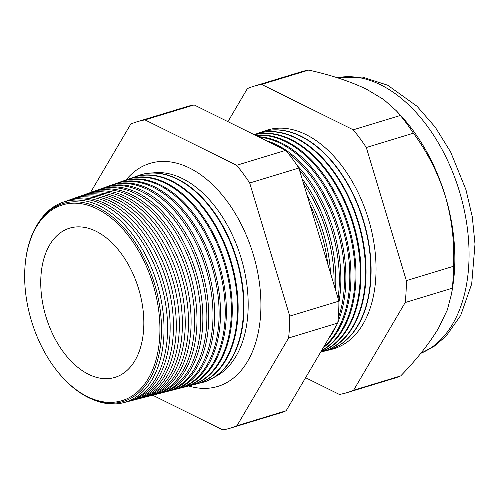 <?xml version="1.0" encoding="UTF-8"?>
<svg xmlns="http://www.w3.org/2000/svg" width="500" height="500" viewBox="0 0 500 500"><rect width="100%" height="100%" fill="white"/><g stroke="black" fill="none" stroke-linecap="round" stroke-linejoin="round"><path stroke-width="0.75" d="M215.019 376.812A107.15 66.487 -106.9 0 0 246.1 279.544A107.15 66.487 -106.9 0 0 182.506 178.612A107.15 66.487 -106.9 0 0 152.981 172.919M188.706 385.975A116.562 72.325 -106.9 0 0 225.481 383.281A116.562 72.325 -106.9 0 0 258.562 277.231A116.562 72.325 -106.9 0 0 189.475 168A116.562 72.325 -106.9 0 0 158.069 161.719A116.562 72.325 -106.9 0 0 126.025 179.969M25 266.65L25.05 266A103.462 64.2 73.1 0 1 98.075 207.631A103.462 64.2 73.1 0 1 161.325 336.312A103.462 64.2 73.1 0 1 88.125 397.419A103.462 64.2 73.1 0 1 56.925 370.763L56.519 370.244A102.306 63.481 -106.9 0 0 87.375 396.606A102.306 63.481 -106.9 0 0 159.756 336.181A102.306 63.481 -106.9 0 0 97.206 208.931A102.306 63.481 -106.9 0 0 25 266.65A102.306 63.481 -106.9 0 0 56.519 370.244M93.906 399.938A104.725 64.981 -106.9 0 0 123.556 402.681A104.725 64.981 -106.9 0 0 162.95 311.331A104.725 64.981 -106.9 0 0 99.831 205.95A104.725 64.981 -106.9 0 0 62.613 202.375A104.725 64.981 -106.9 0 0 39.519 221.169M62.613 202.375L66.019 201.169A104.887 65.081 73.1 0 1 103.3 204.75A104.887 65.081 73.1 0 1 166.513 310.287A104.887 65.081 73.1 0 1 127.056 401.781L123.556 402.681M128.306 401.444A105 65.156 -106.9 0 0 129.569 401.138A105 65.156 -106.9 0 0 169.069 309.544A105 65.156 -106.9 0 0 105.787 203.894A105 65.156 -106.9 0 0 68.463 200.306A105 65.156 -106.9 0 0 67.25 200.756M68.463 200.306L71.644 199.181A105.15 65.244 73.1 0 1 109.019 202.775A105.15 65.244 73.1 0 1 172.387 308.581A105.15 65.244 73.1 0 1 132.838 400.306L129.569 401.138M134.2 399.925A105.281 65.325 -106.9 0 0 135.581 399.6A105.281 65.325 -106.9 0 0 175.188 307.762A105.281 65.325 -106.9 0 0 111.737 201.831A105.281 65.325 -106.9 0 0 74.319 198.238A105.281 65.325 -106.9 0 0 72.987 198.731M74.319 198.238L77.263 197.194A105.419 65.412 73.1 0 1 114.731 200.794A105.419 65.412 73.1 0 1 178.263 306.869A105.419 65.412 73.1 0 1 138.613 398.825L135.581 399.6M140.094 398.413A105.556 65.494 -106.9 0 0 141.6 398.056A105.556 65.494 -106.9 0 0 181.3 305.981A105.556 65.494 -106.9 0 0 117.688 199.775A105.556 65.494 -106.9 0 0 80.169 196.169A105.556 65.494 -106.9 0 0 78.725 196.706M80.169 196.169L82.888 195.206A105.681 65.575 73.1 0 1 120.45 198.819A105.681 65.575 73.1 0 1 184.144 305.156A105.681 65.575 73.1 0 1 144.388 397.344L141.6 398.056M145.988 396.9A105.831 65.669 -106.9 0 0 147.613 396.519A105.831 65.669 -106.9 0 0 187.419 304.2A105.831 65.669 -106.9 0 0 123.637 197.712A105.831 65.669 -106.9 0 0 86.025 194.1A105.831 65.669 -106.9 0 0 84.462 194.688M86.025 194.1L88.506 193.219A105.95 65.738 73.1 0 1 126.169 196.838A105.95 65.738 73.1 0 1 190.019 303.444A105.95 65.738 73.1 0 1 150.162 395.863L147.613 396.519M151.881 395.381A106.106 65.838 -106.9 0 0 153.625 394.975A106.106 65.838 -106.9 0 0 193.538 302.419A106.106 65.838 -106.9 0 0 129.594 195.65A106.106 65.838 -106.9 0 0 91.875 192.025A106.106 65.838 -106.9 0 0 90.2 192.662M91.875 192.025L94.131 191.231A106.213 65.906 73.1 0 1 131.881 194.856A106.213 65.906 73.1 0 1 195.894 301.731A106.213 65.906 73.1 0 1 155.938 394.381L153.625 394.975M157.775 393.869A106.381 66.013 -106.9 0 0 159.637 393.438A106.381 66.013 -106.9 0 0 199.656 300.637A106.381 66.013 -106.9 0 0 135.544 193.594A106.381 66.013 -106.9 0 0 97.731 189.956A106.381 66.013 -106.9 0 0 95.944 190.637M97.731 189.956L99.75 189.244A106.481 66.069 73.1 0 1 137.6 192.881A106.481 66.069 73.1 0 1 201.769 300.019A106.481 66.069 73.1 0 1 161.719 392.9L159.637 393.438M163.669 392.35A106.662 66.181 -106.9 0 0 165.656 391.894A106.662 66.181 -106.9 0 0 205.775 298.85A106.662 66.181 -106.9 0 0 141.494 191.531A106.662 66.181 -106.9 0 0 103.581 187.887A106.662 66.181 -106.9 0 0 101.681 188.612M103.581 187.887L105.375 187.256A106.744 66.237 73.1 0 1 143.312 190.9A106.744 66.237 73.1 0 1 207.644 298.306A106.744 66.237 73.1 0 1 167.494 391.425L165.656 391.894M169.562 390.831A106.938 66.356 -106.9 0 0 171.669 390.35A106.938 66.356 -106.9 0 0 211.894 297.069A106.938 66.356 -106.9 0 0 147.444 189.469A106.938 66.356 -106.9 0 0 109.438 185.819A106.938 66.356 -106.9 0 0 107.419 186.594M109.438 185.819L110.994 185.269A107.013 66.4 73.1 0 1 149.031 188.925A107.013 66.4 73.1 0 1 213.525 296.594A107.013 66.4 73.1 0 1 173.269 389.944L171.669 390.35M175.456 389.319A107.212 66.525 -106.9 0 0 177.681 388.812A107.212 66.525 -106.9 0 0 218.012 295.287A107.212 66.525 -106.9 0 0 153.4 187.413A107.212 66.525 -106.9 0 0 115.288 183.75A107.212 66.525 -106.9 0 0 113.162 184.569M115.288 183.75L116.619 183.281A107.275 66.562 73.1 0 1 154.75 186.944A107.275 66.562 73.1 0 1 219.4 294.887A107.275 66.562 73.1 0 1 179.044 388.462L177.681 388.812M181.35 387.8A107.487 66.694 -106.9 0 0 183.694 387.269A107.487 66.694 -106.9 0 0 224.131 293.506A107.487 66.694 -106.9 0 0 159.35 185.35A107.487 66.694 -106.9 0 0 121.144 181.681A107.487 66.694 -106.9 0 0 118.9 182.544M121.144 181.681L122.238 181.294A107.544 66.731 73.1 0 1 160.463 184.963A107.544 66.731 73.1 0 1 225.275 293.175A107.544 66.731 73.1 0 1 184.825 386.981L183.694 387.269M187.244 386.281A107.769 66.869 -106.9 0 0 189.713 385.731A107.769 66.869 -106.9 0 0 230.25 291.725A107.769 66.869 -106.9 0 0 165.3 183.287A107.769 66.869 -106.9 0 0 126.994 179.613A107.769 66.869 -106.9 0 0 124.637 180.525M126.994 179.613L127.863 179.306A107.806 66.894 73.1 0 1 166.181 182.987A107.806 66.894 73.1 0 1 231.15 291.462A107.806 66.894 73.1 0 1 190.6 385.5L189.713 385.731M193.137 384.762A108.044 67.038 -106.9 0 0 195.725 384.188A108.044 67.038 -106.9 0 0 236.363 289.944A108.044 67.038 -106.9 0 0 171.25 181.231A108.044 67.038 -106.9 0 0 132.85 177.537A108.044 67.038 -106.9 0 0 130.381 178.5M132.85 177.537L133.481 177.319A108.075 67.056 73.1 0 1 171.894 181.006A108.075 67.056 73.1 0 1 237.025 289.75A108.075 67.056 73.1 0 1 196.375 384.019L195.725 384.188M199.031 383.244A108.319 67.213 -106.9 0 0 201.737 382.65A108.319 67.213 -106.9 0 0 242.481 288.163A108.319 67.213 -106.9 0 0 177.2 179.169A108.319 67.213 -106.9 0 0 138.7 175.469A108.319 67.213 -106.9 0 0 136.119 176.481M138.9 175.4A108.338 67.225 73.1 0 1 139.106 175.325A108.338 67.225 73.1 0 1 177.613 179.025A108.338 67.225 73.1 0 1 242.906 288.038A108.338 67.225 73.1 0 1 202.15 382.544A108.338 67.225 73.1 0 1 201.944 382.594M266.094 140.569A112.938 70.075 73.1 0 1 276.663 144.738A112.938 70.075 73.1 0 1 337.837 322.337M323.819 346.744A113.112 70.188 -106.9 0 0 346.05 241.706A113.112 70.188 -106.9 0 0 280.469 143.419A113.112 70.188 -106.9 0 0 259.344 137.225M258.294 136.706A113.169 70.219 73.1 0 1 281.562 143.044A113.169 70.219 73.1 0 1 347.525 243.062A113.169 70.219 73.1 0 1 323.162 347.856M321.631 350.456A113.35 70.331 -106.9 0 0 352.6 246.962A113.35 70.331 -106.9 0 0 285.575 141.656A113.35 70.331 -106.9 0 0 255.8 135.469M255.444 135.294A113.394 70.362 73.1 0 1 286.462 141.344A113.394 70.362 73.1 0 1 353.688 247.675A113.394 70.362 73.1 0 1 321.419 350.819M320.788 351.894A113.588 70.481 -106.9 0 0 358.656 250.588A113.588 70.481 -106.9 0 0 290.675 139.887A113.588 70.481 -106.9 0 0 254.406 134.781M254.319 134.738A113.619 70.5 73.1 0 1 291.363 139.65A113.619 70.5 73.1 0 1 359.456 251.006A113.619 70.5 73.1 0 1 320.731 351.987M320.625 352.175A113.825 70.625 -106.9 0 0 321.556 351.944A113.825 70.625 -106.9 0 0 364.375 252.656A113.825 70.625 -106.9 0 0 295.775 138.125A113.825 70.625 -106.9 0 0 255.319 134.238A113.825 70.625 -106.9 0 0 254.169 134.662M255.319 134.238L255.794 134.062A113.85 70.644 73.1 0 1 296.262 137.956A113.85 70.644 73.1 0 1 364.875 252.506A113.85 70.644 73.1 0 1 322.05 351.819L321.556 351.944M324.363 351.156A114.062 70.775 -106.9 0 0 326.712 350.625A114.062 70.775 -106.9 0 0 369.619 251.125A114.062 70.775 -106.9 0 0 300.875 136.356A114.062 70.775 -106.9 0 0 260.331 132.463A114.062 70.775 -106.9 0 0 258.081 133.325M326.856 350.588A114.075 70.781 -106.9 0 0 327 350.55A114.075 70.781 -106.9 0 0 369.913 251.038A114.075 70.781 -106.9 0 0 301.163 136.256A114.075 70.781 -106.9 0 0 260.613 132.363A114.075 70.781 -106.9 0 0 260.475 132.413M329.412 349.856A114.3 70.925 -106.9 0 0 375.087 251.556A114.3 70.925 -106.9 0 0 305.975 134.588A114.3 70.925 -106.9 0 0 263 131.594M88.544 374.288A77.975 48.381 -106.9 0 0 114.881 377.4A77.975 48.381 -106.9 0 0 142.912 308.75A77.975 48.381 -106.9 0 0 96.037 231.25A77.975 48.381 -106.9 0 0 69.488 228.2A77.975 48.381 -106.9 0 0 41.694 296.962A77.975 48.381 -106.9 0 0 88.544 374.288M327.75 264.037A112.169 69.6 -106.9 0 0 309.925 204.788M307.113 195.438A112.256 69.656 73.1 0 1 330.55 273.356M334.025 284.913A112.406 69.744 -106.9 0 0 303.619 183.831M302.113 178.831A112.481 69.794 73.1 0 1 335.519 289.881M338.062 298.331A112.644 69.894 -106.9 0 0 299.556 170.325M297.362 165.775A112.713 69.938 73.1 0 1 338.906 302.331M338.225 318.225A112.875 70.037 -106.9 0 0 287.938 152.956M336.9 324.513A112.938 70.075 73.1 0 1 328.512 338.762M305.6 377.706L339.375 394.438A160.131 99.362 -106.9 0 0 347.094 392.619A160.131 99.362 -106.9 0 0 353.587 390.238L405.206 302.525A160.131 99.362 -106.9 0 0 406.35 280.625L366.312 147.513A160.131 99.362 -106.9 0 0 353.244 129.806L261.588 84.412A160.131 99.362 -106.9 0 0 253.869 86.231A160.131 99.362 -106.9 0 0 247.375 88.612L227.925 121.662M261.588 84.412L308.681 70.081A160.131 99.362 -106.9 0 0 300.969 71.9L253.869 86.231M353.244 129.806L400.344 115.481L396.362 110.794L383.7 99.525L366.419 89.156C350.1 81.356 330.85 75 308.681 70.081M366.312 147.513L413.406 133.188A160.131 99.362 -106.9 0 0 400.344 115.481M406.35 280.625L453.45 266.294C454.675 242.906 451.975 219.513 445.331 196.119C438.081 173.188 427.438 152.206 413.406 133.188M405.206 302.525L452.3 288.2A160.131 99.362 -106.9 0 0 453.45 266.294M353.587 390.238L400.688 375.913C416.431 359.712 429.006 343.888 438.4 328.431L447.325 309.931L451.688 293.294L452.3 288.2M347.094 392.619L394.188 378.294A160.131 99.362 -106.9 0 0 400.688 375.913M152.681 395.206L222.769 429.919A160.131 99.362 -106.9 0 0 230.487 428.1A160.131 99.362 -106.9 0 0 236.981 425.719L288.594 338.006A160.131 99.362 -106.9 0 0 289.744 316.1L249.7 182.994A160.131 99.362 -106.9 0 0 236.637 165.287L144.975 119.894A160.131 99.362 -106.9 0 0 137.262 121.706A160.131 99.362 -106.9 0 0 130.762 124.087L90.481 192.55M451.694 293.294L452.919 285.256A144.262 89.513 -106.9 0 0 445.331 196.119A144.262 89.513 -106.9 0 0 401.562 116.456L396.362 110.794M137.262 121.706L186.425 106.75A160.131 99.362 73.1 0 1 194.144 104.931L285.8 150.325A160.131 99.362 73.1 0 1 298.869 168.038L338.913 301.144A160.131 99.362 73.1 0 1 337.762 323.05L286.144 410.763A160.131 99.362 73.1 0 1 279.65 413.144L230.487 428.1M236.981 425.719L286.144 410.763M288.594 338.006L337.762 323.05M289.744 316.1L338.913 301.144M249.7 182.994L298.869 168.038M236.637 165.287L285.8 150.325M144.975 119.894L194.144 104.931M420.744 353.356A144.262 89.513 -106.9 0 0 466.744 223.856A144.262 89.513 -106.9 0 0 380.631 84.831A144.262 89.513 -106.9 0 0 337.275 77.75M337.181 77.719L362.481 77.075L387.656 85.206L417.05 106.275L435.238 127.156L450.644 152L465.962 189.737L472.3 216.912L475 244.075L471.694 283.981L460.656 315.519L446.175 336.019L434.269 346.2L420.688 353.425M138.7 175.469L139.106 175.325M201.737 382.65L202.15 382.544"/></g></svg>
